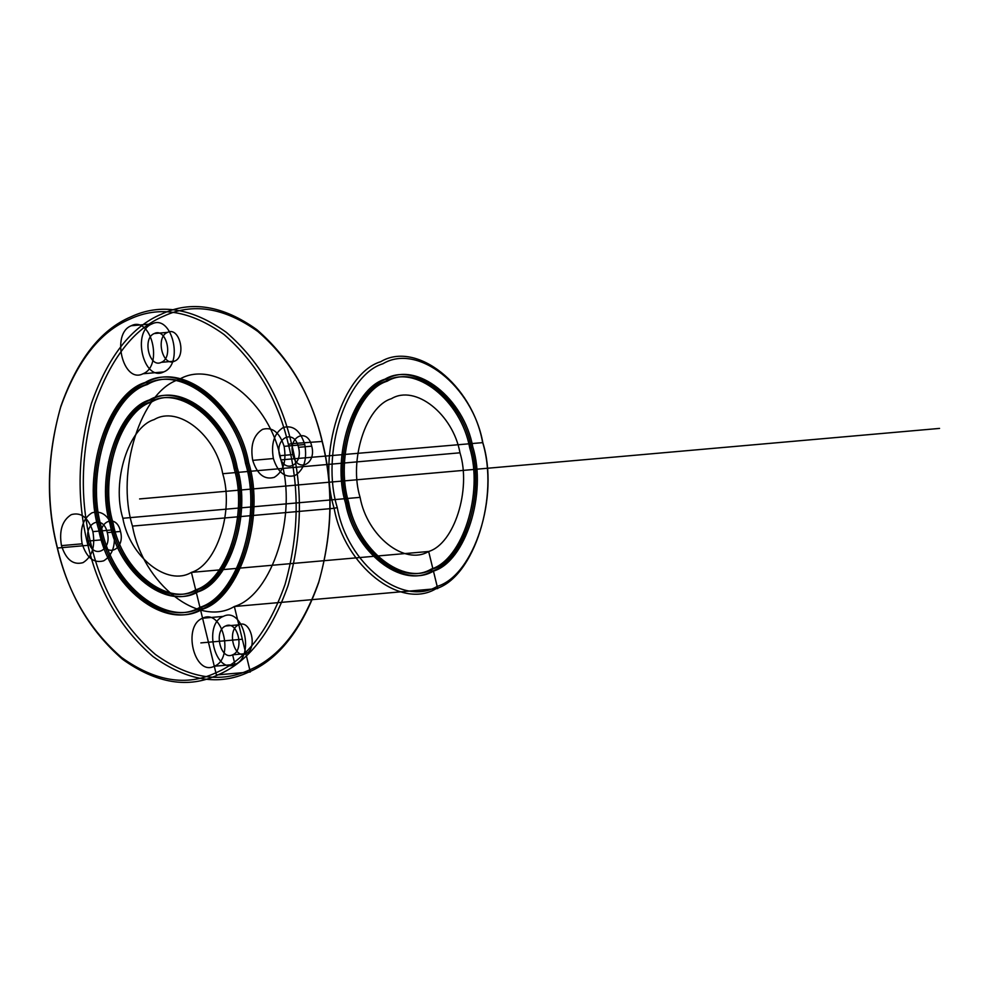 <?xml version="1.0" encoding="UTF-8"?>
<svg xmlns="http://www.w3.org/2000/svg" width="989" height="989" viewBox="0 0 989 989"><rect width="100%" height="100%" fill="white"/><g stroke="black" fill="none" stroke-linecap="round" stroke-linejoin="round"><path stroke-width="1.48" d="M348.672 502.449C334.616 457.239 355.78 390.568 387.156 381.222C416.493 363.495 462.827 400.051 471.407 447.72C485.463 492.93 464.298 559.589 432.922 568.935C403.586 586.675 357.252 550.107 348.672 502.449L346.978 502.597C332.922 457.388 354.087 390.717 385.463 381.371C414.799 363.643 461.134 400.211 469.713 447.869C483.769 493.078 462.605 559.749 431.229 569.083C401.893 586.823 355.558 550.255 346.978 502.597M337.261 507.542C347.436 564.064 402.375 607.431 437.175 586.403C474.399 575.314 499.507 496.243 482.817 442.627C472.655 386.093 417.704 342.726 382.904 363.767C345.68 374.843 320.584 453.914 337.261 507.542L334.134 508.321C317.135 453.654 342.726 373.026 380.678 361.727C416.159 340.29 472.186 384.498 482.558 442.132C499.556 496.812 473.966 577.428 436.013 588.727C400.533 610.176 344.506 565.955 334.134 508.321L132.477 526.099C115.466 471.419 141.068 390.803 179.021 379.504C214.489 358.055 270.516 402.276 280.888 459.91C297.899 514.589 272.309 595.205 234.356 606.504C198.876 627.953 142.849 583.733 132.477 526.099M472.829 447.077C487.218 493.338 465.559 561.554 433.454 571.123C403.425 589.271 356.028 551.85 347.25 503.08C332.86 456.819 354.519 388.603 386.625 379.047C416.653 360.898 464.051 398.307 472.829 447.077L471.135 447.226C485.525 493.486 463.866 561.703 431.76 571.271C401.732 589.419 354.334 551.998 345.557 503.24C331.167 456.967 352.826 388.751 384.931 379.195C414.96 361.047 462.358 398.456 471.135 447.226M360.095 497.356C348.647 460.553 365.868 406.294 391.421 398.691C415.293 384.251 453.011 414.02 459.984 452.801C471.432 489.604 454.211 543.876 428.657 551.479C404.785 565.918 367.067 536.149 360.095 497.356L122.846 518.273C111.398 481.47 128.619 427.211 154.173 419.596C178.045 405.169 215.763 434.925 222.735 473.719C234.183 510.522 216.962 564.781 191.421 572.384C167.537 586.823 129.831 557.067 122.846 518.273M151.96 323.922C131.401 331.636 143.751 382.286 163.667 371.938C184.238 364.236 171.888 313.575 151.96 323.922L131.29 325.74C110.731 333.454 123.069 384.115 142.997 373.768C163.556 366.054 151.206 315.404 131.29 325.74M154.309 333.528C141.971 338.151 149.376 368.551 161.331 362.333C173.668 357.709 166.263 327.322 154.309 333.528L167.524 332.366C155.186 336.989 162.592 367.376 174.546 361.17C186.884 356.547 179.479 326.147 167.524 332.366M279.664 455.731C283.67 474.535 303.549 465.671 298.505 447.325C294.487 428.521 274.621 437.385 279.664 455.731L292.88 454.569C296.898 473.372 316.764 464.509 311.72 446.163C307.703 427.359 287.836 436.223 292.88 454.569M202.584 618.224C182.025 625.938 194.376 676.587 214.292 666.24L234.974 664.423C255.533 656.708 243.183 606.059 223.267 616.407C202.696 624.108 215.046 674.77 234.974 664.423L232.625 654.817L245.841 653.655C258.178 649.031 250.773 618.632 238.819 624.838C226.481 629.461 233.899 659.861 245.841 653.655L242.33 639.24L208.444 642.232L214.292 666.24C234.863 658.538 222.513 607.876 202.584 618.224L223.267 616.407M91.087 544.556C101.694 589.852 123.143 626.494 155.421 654.471C188.973 678.454 220.423 683.572 249.784 669.8C279.43 657.252 302.473 627.842 318.903 581.569C332.551 533.108 333.676 486.403 322.278 441.453C311.671 396.156 290.234 359.514 257.944 331.538C224.392 307.554 192.942 302.449 163.581 316.208C133.935 328.756 110.904 358.166 94.474 404.439C80.826 452.913 79.701 499.606 91.087 544.556L87.972 545.347C76.437 499.841 77.575 452.566 91.396 403.5C108.024 356.658 131.339 326.877 161.355 314.181C191.075 300.248 222.921 305.416 256.88 329.696C289.567 358.018 311.275 395.106 322.006 440.97C333.553 486.464 332.403 533.751 318.594 582.818C301.954 629.659 278.638 659.428 248.622 672.137C218.903 686.069 187.057 680.889 153.097 656.609C120.411 628.287 98.702 591.199 87.972 545.347L57.461 548.03C68.204 593.894 89.912 630.982 122.587 659.304C156.559 683.584 188.405 688.752 218.112 674.819C248.128 662.123 271.456 632.342 288.083 585.5C301.905 536.434 303.042 489.159 291.508 443.653L288.392 444.444C299.778 489.394 298.653 536.087 285.005 584.561C268.575 630.834 245.544 660.244 215.886 672.792C186.538 686.551 155.088 681.446 121.536 657.462C89.245 629.486 67.796 592.844 57.201 547.547C45.803 502.597 46.928 455.892 60.576 407.431C77.006 361.158 100.05 331.748 129.695 319.2C159.044 305.428 190.506 310.546 224.058 334.529C256.336 362.506 277.785 399.148 288.392 444.444M100.285 528.942C83.274 474.263 108.864 393.647 146.817 382.347C182.297 360.898 238.324 405.119 248.696 462.753C265.707 517.42 240.104 598.048 202.152 609.348C166.671 630.797 110.644 586.576 100.285 528.942L98.579 529.09C81.58 474.411 107.171 393.795 145.123 382.496C180.604 361.047 236.631 405.267 247.003 462.901C264.014 517.581 238.411 598.197 200.458 609.496C164.978 630.945 108.951 586.724 98.579 529.09M225.603 626C213.265 630.636 220.671 661.023 232.625 654.817C244.963 650.193 237.558 619.794 225.603 626L238.819 624.838M252.714 460.355C257.239 474.386 264.422 480.061 274.262 477.366C283.361 471.617 286.637 461.282 284.103 446.348C279.578 432.317 272.395 426.655 262.555 429.35C253.456 435.098 250.18 445.433 252.714 460.355L273.384 458.537C277.909 472.569 285.092 478.231 294.932 475.536C304.031 469.787 307.307 459.452 304.785 444.531C300.248 430.499 293.065 424.825 283.225 427.52C274.138 433.269 270.85 443.604 273.384 458.537M245.569 463.532C262.258 517.16 237.15 596.231 199.926 607.308C165.138 628.349 110.187 584.981 100.013 528.447C83.336 474.831 108.431 395.761 145.655 384.672C180.455 363.643 235.407 407.011 245.569 463.532L247.262 463.384C263.952 517.012 238.844 596.083 201.62 607.159C166.832 628.2 111.881 584.833 101.706 528.299C85.029 474.683 110.125 395.612 147.349 384.523C182.149 363.495 237.1 406.862 247.262 463.384M248.696 462.753L247.003 462.901M92.879 531.637C88.342 517.606 81.16 511.931 71.319 514.626C62.233 520.375 58.944 530.71 61.479 545.631C66.003 559.675 73.186 565.337 83.027 562.642C92.125 556.894 95.401 546.558 92.879 531.637L113.55 529.807C109.025 515.776 101.842 510.114 92.002 512.797C82.903 518.557 79.627 528.892 82.149 543.814C86.686 557.845 93.868 563.52 103.709 560.825C112.795 555.076 116.084 544.741 113.55 529.807M113.117 523.206C99.061 477.996 120.225 411.337 151.614 401.991C180.95 384.251 227.272 420.82 235.852 468.477C249.92 513.687 228.756 580.358 197.367 589.704C168.031 607.431 121.696 570.876 113.117 523.206L111.423 523.354C97.367 478.144 118.532 411.486 149.908 402.14C179.256 384.4 225.579 420.968 234.158 468.625C248.214 513.835 227.05 580.506 195.674 589.852C166.337 607.58 120.003 571.024 111.423 523.354M322.278 441.453L291.508 443.653C280.777 397.801 259.069 360.713 226.382 332.391C192.41 308.111 160.577 302.931 130.857 316.863C100.841 329.572 77.513 359.341 60.885 406.182C47.076 455.249 45.927 502.536 57.461 548.03L57.201 547.547M284.103 446.348L304.785 444.531M107.269 532.614C103.264 513.81 83.385 522.662 88.429 541.008C92.447 559.823 112.313 550.96 107.269 532.614L120.485 531.452C116.479 512.636 96.601 521.5 101.657 539.846C105.662 558.649 125.529 549.797 120.485 531.452M61.479 545.631L82.149 543.814M110.002 523.997C95.612 477.736 117.271 409.52 149.376 399.952C179.405 381.803 226.802 419.225 235.58 467.995C249.97 514.255 228.323 582.472 196.205 592.028C166.189 610.176 118.779 572.767 110.002 523.997L111.695 523.849C97.305 477.588 118.964 409.372 151.07 399.803C181.098 381.655 228.508 419.076 237.273 467.846L235.58 467.995M471.407 447.72L469.713 447.869M235.852 468.477L234.158 468.625M459.984 452.801L222.735 473.719M101.706 528.299L100.013 528.447M88.429 541.008L101.657 539.846M161.331 362.333L174.546 361.17M237.273 467.846C251.663 514.107 230.017 582.323 197.899 591.879C167.883 610.028 120.473 572.619 111.695 523.849M482.817 442.627L280.888 459.91M347.25 503.08L345.557 503.24M142.997 373.768L163.667 371.938M298.505 447.325L311.72 446.163M191.421 572.384L195.674 589.852L197.367 589.704L197.899 591.879L196.205 592.028L199.926 607.308L201.62 607.159L202.152 609.348L200.458 609.496L216.418 674.968L250.316 671.988L234.356 606.504L437.707 588.579L433.454 571.123L431.76 571.271L431.229 569.083L432.922 568.935L428.657 551.479L191.421 572.384M139.597 498.926L939.55 428.41M214.292 666.24L234.974 664.423M232.625 654.817L245.841 653.655M208.444 642.232L200.866 642.899"/></g></svg>
